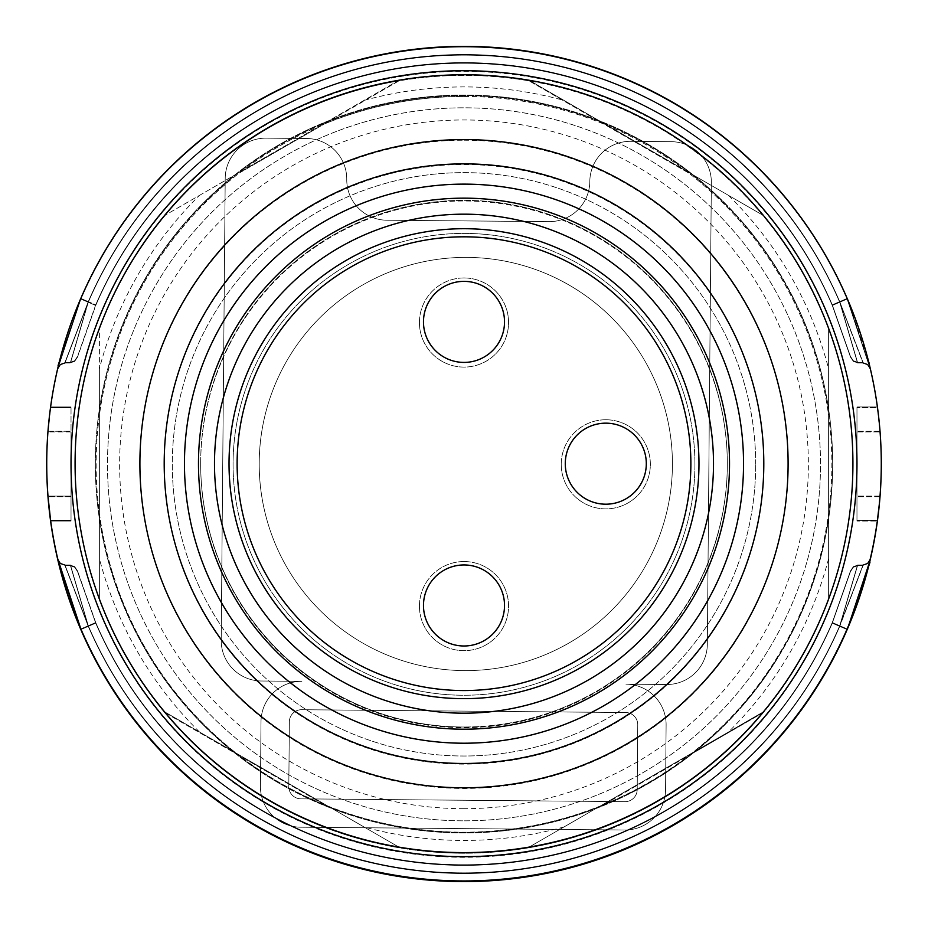 <?xml version="1.0" encoding="UTF-8"?>
<svg xmlns="http://www.w3.org/2000/svg" width="928" height="928" viewBox="0 0 928 928"><rect width="100%" height="100%" fill="white"/><g stroke="black" fill="none" stroke-linecap="round" stroke-linejoin="round"><path stroke-width="0.7" stroke-dasharray="4.64 3.48" d="M464 727.007A263.332 263.332 0 0 1 235.944 332.015A263.332 263.332 0 0 1 692.056 332.015A263.332 263.332 0 0 1 464 727.007A263.332 263.332 0 0 0 727.332 463.675A263.332 263.332 0 0 0 464 200.344A263.332 263.332 0 0 0 200.668 463.675A263.332 263.332 0 0 0 464 727.007M464 281.37A40.507 40.507 0 0 1 499.09 342.142A40.507 40.507 0 0 1 428.91 342.142A40.507 40.507 0 0 1 464 281.37M464 564.966A40.507 40.507 0 0 0 423.493 605.474A40.507 40.507 0 0 0 464 645.992A40.507 40.507 0 0 0 504.507 605.474A40.507 40.507 0 0 0 464 564.966M605.798 423.168A40.507 40.507 0 0 0 565.28 463.675A40.507 40.507 0 0 0 605.798 504.194A40.507 40.507 0 0 0 646.306 463.675A40.507 40.507 0 0 0 605.798 423.168M464 228.706A234.97 234.97 0 0 1 698.97 463.675A234.97 234.97 0 0 1 464 698.656A234.97 234.97 0 0 1 229.03 463.675A234.97 234.97 0 0 1 464 228.706M464 743.212A279.537 279.537 0 0 1 221.908 323.907A279.537 279.537 0 0 1 706.092 323.907A279.537 279.537 0 0 1 464 743.212M672.429 464A206.619 206.619 0 0 1 362.512 642.93A206.619 206.619 0 0 1 362.512 285.07A206.619 206.619 0 0 1 672.417 465.798A206.619 206.619 0 0 1 361.468 642.327A206.619 206.619 0 0 1 363.022 284.768A206.619 206.619 0 0 1 672.429 464A206.619 206.619 0 0 0 363.022 284.768A206.619 206.619 0 0 0 361.468 642.327A206.619 206.619 0 0 0 672.417 465.798A206.619 206.619 0 0 0 364.066 284.177A206.619 206.619 0 0 0 360.957 642.025A206.619 206.619 0 0 0 672.417 465.798A206.619 206.619 0 0 1 360.957 642.025A206.619 206.619 0 0 1 364.066 284.177A206.619 206.619 0 0 1 672.417 465.798A206.619 206.619 0 0 0 362.512 285.07A206.619 206.619 0 0 0 362.512 642.93A206.619 206.619 0 0 0 672.429 464M200.668 463.675A263.332 263.332 0 0 0 554.062 711.126A263.332 263.332 0 0 0 665.724 294.408A263.332 263.332 0 0 0 235.944 332.015A263.332 263.332 0 0 0 464 727.007A263.332 263.332 0 0 0 692.056 332.015A263.332 263.332 0 0 0 200.668 463.675M49.451 416.046L47.978 431.265L71.027 431.265L71.027 496.086L71.027 406.963L71.027 431.265L47.978 431.265A417.275 417.275 0 0 0 672.638 825.05A417.275 417.275 0 0 0 672.638 102.3A417.275 417.275 0 0 0 47.978 496.086L71.027 496.086L71.027 520.399L50.588 520.399A417.275 417.275 0 0 1 49.903 515.144M869.814 560.837A417.275 417.275 0 0 0 870.313 558.702L847.16 628.94C877.992 539.528 877.992 539.528 847.16 628.94L870.313 558.714L847.16 628.94A417.275 417.275 0 0 1 80.84 628.94L57.687 558.714L80.84 628.94L57.687 558.714L80.84 628.94L57.687 558.714L60.54 563.203L65.575 564.966L60.54 563.203L57.687 558.702L60.54 563.203L65.575 564.966M65.575 362.396L60.54 364.147L57.687 368.66L60.54 364.147L65.575 362.396L60.54 364.147L57.687 368.66L80.84 298.422C50.008 387.834 50.008 387.834 80.84 298.422L57.687 368.648L80.84 298.422C50.008 387.834 50.008 387.834 80.84 298.422L88.276 301.635L70.447 362.396L88.276 301.635L64.96 362.396L88.276 301.635L64.96 362.396L88.276 301.635L70.447 362.396L88.276 301.635L64.96 362.396L88.276 301.635L70.447 362.396L88.276 301.635L95.723 304.836L77.523 356.456L95.723 304.836A401.07 401.07 0 0 1 832.277 304.836L850.477 356.456L832.277 304.836L850.477 356.456L832.277 304.836L850.477 356.456L832.277 304.836L847.16 298.422L839.724 301.635L863.04 362.396L839.724 301.635L857.553 362.396L839.724 301.635L857.553 362.396L839.724 301.635L863.04 362.396L839.724 301.635L863.04 362.396L839.724 301.635L857.553 362.396L839.724 301.635L847.16 298.422L870.313 368.648L847.16 298.422C877.992 387.834 877.992 387.834 847.16 298.422L870.313 368.648A417.275 417.275 0 0 0 869.71 366.084M57.687 368.648L80.84 298.422L88.276 301.635L80.84 298.422A417.275 417.275 0 0 1 847.16 298.422A417.275 417.275 0 0 0 80.84 298.422L95.723 304.836A401.07 401.07 0 0 1 832.277 304.836A401.07 401.07 0 0 0 95.723 304.836A401.07 401.07 0 0 1 832.277 304.836L839.724 301.635L832.277 304.836A401.07 401.07 0 0 0 95.723 304.836A401.07 401.07 0 0 1 832.277 304.836L847.16 298.422A417.275 417.275 0 0 0 80.84 298.422A417.275 417.275 0 0 1 847.16 298.422A417.275 417.275 0 0 0 80.84 298.422A417.275 417.275 0 0 1 847.16 298.422A417.275 417.275 0 0 0 80.84 298.422A417.275 417.275 0 0 1 847.16 298.422A417.275 417.275 0 0 0 80.84 298.422M878.804 418.25L880.022 431.265A417.275 417.275 0 0 1 880.022 496.086L879.315 504.159M878.804 509.112L880.022 496.086A417.275 417.275 0 0 0 880.022 431.265L879.315 423.203A417.275 417.275 0 0 0 879.315 423.191M95.34 463.675A368.66 368.66 0 0 0 648.336 782.954A368.66 368.66 0 0 0 648.336 144.408A368.66 368.66 0 0 0 95.34 463.675A368.66 368.66 0 0 0 648.336 782.954A368.66 368.66 0 0 0 648.336 144.408A368.66 368.66 0 0 0 95.34 463.675M47.978 431.265A417.275 417.275 0 0 0 48.442 501.572M80.84 628.94A417.275 417.275 0 0 0 847.16 628.94A417.275 417.275 0 0 1 80.84 628.94L88.276 625.727L70.447 564.966L88.276 625.727L64.96 564.966L88.276 625.727L70.447 564.966L88.276 625.727L64.96 564.966L88.276 625.727L70.447 564.966L88.276 625.727L64.96 564.966L88.276 625.727L95.723 622.526L77.523 570.906L95.723 622.526A401.07 401.07 0 0 0 832.277 622.526L850.477 570.906L832.277 622.526L850.477 570.906L832.277 622.526L850.477 570.906L832.277 622.526L839.724 625.727L857.553 564.966L839.724 625.727L863.04 564.966L839.724 625.727L857.553 564.966L839.724 625.727L863.04 564.966L839.724 625.727L857.553 564.966L839.724 625.727L863.04 564.966L839.724 625.727L847.16 628.94A417.275 417.275 0 0 1 80.84 628.94L95.723 622.526A401.07 401.07 0 0 0 832.277 622.526L847.16 628.94A417.275 417.275 0 0 1 80.84 628.94A417.275 417.275 0 0 0 847.16 628.94L839.724 625.727L847.16 628.94A417.275 417.275 0 0 1 80.84 628.94L95.723 622.526A401.07 401.07 0 0 0 832.277 622.526A401.07 401.07 0 0 1 95.723 622.526A401.07 401.07 0 0 0 832.277 622.526L839.724 625.727A409.178 409.178 0 0 1 88.276 625.727L95.723 622.526A401.07 401.07 0 0 0 832.277 622.526L839.724 625.727A409.178 409.178 0 0 1 88.276 625.727L95.723 622.526A401.07 401.07 0 0 0 832.277 622.526A401.07 401.07 0 0 1 95.723 622.526L88.276 625.727A409.178 409.178 0 0 0 839.724 625.727A409.178 409.178 0 0 1 88.276 625.727A409.178 409.178 0 0 0 839.724 625.727L832.277 622.526L839.724 625.727A409.178 409.178 0 0 1 88.276 625.727L80.84 628.94A417.275 417.275 0 0 0 847.16 628.94A417.275 417.275 0 0 1 80.84 628.94M877.412 520.399L856.973 520.399L877.412 520.399A417.275 417.275 0 0 0 877.586 519.042A417.275 417.275 0 0 0 878.097 515.144M877.888 410.605A417.275 417.275 0 0 0 877.412 406.963L856.973 406.963L856.973 431.265L856.973 406.963L877.412 406.963M50.588 406.963L71.027 406.963L50.588 406.963A417.275 417.275 0 0 0 50.112 410.605M46.725 463.675A417.275 417.275 0 0 0 672.638 825.05A417.275 417.275 0 0 0 672.638 102.3A417.275 417.275 0 0 0 46.725 463.675M164.21 463.675A299.79 299.79 0 0 0 613.895 723.306A299.79 299.79 0 0 0 613.895 204.056A299.79 299.79 0 0 0 164.21 463.675M47.978 496.086L71.027 496.086L71.027 520.399L50.588 520.399M856.973 520.399L856.973 431.265L856.973 520.399M832.277 622.526A401.07 401.07 0 0 1 95.723 622.526A401.07 401.07 0 0 0 832.277 622.526A401.07 401.07 0 0 1 95.723 622.526A401.07 401.07 0 0 0 832.277 622.526M832.277 304.836A401.07 401.07 0 0 0 95.723 304.836A401.07 401.07 0 0 1 832.277 304.836A401.07 401.07 0 0 0 95.723 304.836A401.07 401.07 0 0 1 832.277 304.836A401.07 401.07 0 0 0 95.723 304.836A401.07 401.07 0 0 1 832.277 304.836M99.389 368.752L99.389 599.024A388.925 388.925 0 0 1 99.389 328.338L99.389 368.752A376.768 376.768 0 0 1 199.485 195.379L164.488 215.586A388.925 388.925 0 0 0 99.389 328.338L99.389 599.024A388.925 388.925 0 0 0 164.488 711.776L398.901 847.113A388.925 388.925 0 0 1 164.488 711.776L398.901 847.113A388.925 388.925 0 0 0 529.099 847.113L763.512 711.776A388.925 388.925 0 0 1 529.099 847.113L763.512 711.776A388.925 388.925 0 0 0 828.611 599.024L828.611 328.338A388.925 388.925 0 0 1 828.611 599.024L828.611 328.338A388.925 388.925 0 0 0 763.512 215.586L529.099 80.249A388.925 388.925 0 0 1 763.512 215.586L529.099 80.249A388.925 388.925 0 0 0 398.901 80.249L199.485 195.379M363.904 100.456A376.768 376.768 0 0 1 564.096 100.456M728.515 195.379A376.768 376.768 0 0 1 828.611 368.752M828.611 558.61A376.768 376.768 0 0 1 728.515 731.983M564.096 826.906A376.768 376.768 0 0 1 363.904 826.906M199.485 731.983A376.768 376.768 0 0 1 99.389 558.61M744.685 301.635A324.104 324.104 0 0 1 464 787.779A324.104 324.104 0 0 1 183.315 301.635A324.104 324.104 0 0 1 744.685 301.635M164.488 215.586A388.925 388.925 0 0 1 398.901 80.249L164.488 215.586M624.695 830.003L300.602 827.196A40.507 40.507 0 0 1 260.443 786.329L261.012 721.508A40.507 40.507 0 0 1 301.867 681.349L261.36 681.001A40.507 40.507 0 0 1 221.2 640.134L225.214 178.315A40.507 40.507 0 0 1 266.069 138.156L306.588 138.504A40.507 40.507 0 0 1 346.747 179.371A40.507 40.507 0 0 0 386.906 220.226L548.947 221.641A40.507 40.507 0 0 0 589.814 181.482A40.507 40.507 0 0 1 630.669 141.323L671.188 141.671A40.507 40.507 0 0 1 711.347 182.538L707.333 644.357A40.507 40.507 0 0 1 666.466 684.516L625.959 684.168A40.507 40.507 0 0 1 666.118 725.035L665.55 789.844A40.507 40.507 0 0 1 624.695 830.003L300.602 827.196A40.507 40.507 0 0 1 260.443 786.329L261.012 721.508A40.507 40.507 0 0 1 301.867 681.349L261.36 681.001A40.507 40.507 0 0 1 221.2 640.134L225.214 178.315A40.507 40.507 0 0 1 266.069 138.156L306.588 138.504A40.507 40.507 0 0 1 346.747 179.371A40.507 40.507 0 0 0 386.906 220.226L548.947 221.641A40.507 40.507 0 0 0 589.814 181.482A40.507 40.507 0 0 1 630.669 141.323L671.188 141.671A40.507 40.507 0 0 1 711.347 182.538L707.333 644.357A40.507 40.507 0 0 1 666.466 684.516L625.959 684.168A40.507 40.507 0 0 1 666.118 725.035L665.55 789.844A40.507 40.507 0 0 1 624.695 830.003L300.602 827.196A40.507 40.507 0 0 1 260.443 786.329L261.012 721.508A40.507 40.507 0 0 1 301.867 681.349L261.36 681.001A40.507 40.507 0 0 1 221.2 640.134L225.214 178.315A40.507 40.507 0 0 1 266.069 138.156L306.588 138.504A40.507 40.507 0 0 1 346.747 179.371A40.507 40.507 0 0 0 386.906 220.226L548.947 221.641A40.507 40.507 0 0 0 589.814 181.482A40.507 40.507 0 0 1 630.669 141.323L671.188 141.671A40.507 40.507 0 0 1 711.347 182.538L707.333 644.357A40.507 40.507 0 0 1 666.466 684.516L625.959 684.168A40.507 40.507 0 0 1 666.118 725.035L665.55 789.844A40.507 40.507 0 0 1 624.695 830.003L300.602 827.196A40.507 40.507 0 0 1 260.443 786.329L261.012 721.508A40.507 40.507 0 0 1 301.867 681.349L261.36 681.001A40.507 40.507 0 0 1 221.2 640.134L225.214 178.315A40.507 40.507 0 0 1 266.069 138.156L306.588 138.504A40.507 40.507 0 0 1 346.747 179.371A40.507 40.507 0 0 0 386.906 220.226L548.947 221.641A40.507 40.507 0 0 0 589.814 181.482A40.507 40.507 0 0 1 630.669 141.323L671.188 141.671A40.507 40.507 0 0 1 711.347 182.538L707.333 644.357A40.507 40.507 0 0 1 666.466 684.516L625.959 684.168A40.507 40.507 0 0 1 666.118 725.035L665.55 789.844A40.507 40.507 0 0 1 624.695 830.003M624.938 801.653A12.157 12.157 0 0 0 637.2 789.6L637.756 724.78A12.157 12.157 0 0 0 625.716 712.53L301.623 709.711A12.157 12.157 0 0 0 289.362 721.764L288.805 786.573A12.157 12.157 0 0 0 300.846 798.834L624.938 801.653A12.157 12.157 0 0 0 637.2 789.6L637.756 724.78A12.157 12.157 0 0 0 625.716 712.53L301.623 709.711A12.157 12.157 0 0 0 289.362 721.764L288.805 786.573A12.157 12.157 0 0 0 300.846 798.834L624.938 801.653A12.157 12.157 0 0 0 637.2 789.6L637.756 724.78A12.157 12.157 0 0 0 625.716 712.53L301.623 709.711A12.157 12.157 0 0 0 289.362 721.764L288.805 786.573A12.157 12.157 0 0 0 300.846 798.834L624.938 801.653A12.157 12.157 0 0 0 637.2 789.6L637.756 724.78A12.157 12.157 0 0 0 625.716 712.53L301.623 709.711A12.157 12.157 0 0 0 289.362 721.764L288.805 786.573A12.157 12.157 0 0 0 300.846 798.834L624.938 801.653M561.231 464.325A44.567 44.567 0 0 0 605.798 508.88A44.567 44.567 0 0 0 650.354 464.325A44.567 44.567 0 0 0 605.798 419.758A44.567 44.567 0 0 0 561.231 464.325M419.433 606.112A44.567 44.567 0 0 0 464 650.679A44.567 44.567 0 0 0 508.567 606.112A44.567 44.567 0 0 0 464 561.544A44.567 44.567 0 0 0 419.433 606.112M419.433 322.526A44.567 44.567 0 0 0 464 367.094A44.567 44.567 0 0 0 508.567 322.526A44.567 44.567 0 0 0 464 277.959A44.567 44.567 0 0 0 419.433 322.526M605.798 419.758A44.567 44.567 0 0 1 644.392 486.597A44.567 44.567 0 0 1 567.205 486.597A44.567 44.567 0 0 1 605.798 419.758M464 561.544A44.567 44.567 0 0 1 502.593 628.395A44.567 44.567 0 0 1 425.407 628.395A44.567 44.567 0 0 1 464 561.544M464 277.959A44.567 44.567 0 0 1 502.593 344.81A44.567 44.567 0 0 1 425.407 344.81A44.567 44.567 0 0 1 464 277.959M694.921 464.325A230.921 230.921 0 0 0 348.534 264.341A230.921 230.921 0 0 0 348.534 664.309A230.921 230.921 0 0 0 694.921 464.325A230.921 230.921 0 0 0 348.534 264.341A230.921 230.921 0 0 0 348.534 664.309A230.921 230.921 0 0 0 694.921 464.325M755.694 464.325A291.694 291.694 0 0 0 318.153 211.712A291.694 291.694 0 0 0 318.153 716.926A291.694 291.694 0 0 0 755.694 464.325A291.694 291.694 0 0 1 464 756.007A291.694 291.694 0 0 1 172.306 464.325A291.694 291.694 0 0 1 464 172.631A291.694 291.694 0 0 1 755.694 464.325M464 140.221A324.104 324.104 0 0 1 744.685 626.365A324.104 324.104 0 0 1 183.315 626.365A324.104 324.104 0 0 1 464 140.221M464 808.682A344.358 344.358 0 0 1 165.776 292.146A344.358 344.358 0 0 1 762.224 292.146A344.358 344.358 0 0 1 464 808.682M464 820.828A356.514 356.514 0 0 0 772.746 286.068A356.514 356.514 0 0 0 155.254 286.068A356.514 356.514 0 0 0 464 820.828A356.514 356.514 0 0 0 820.514 464.325A356.514 356.514 0 0 0 464 107.81A356.514 356.514 0 0 0 107.486 464.325A356.514 356.514 0 0 0 464 820.828M464 96.454A367.871 367.871 0 0 1 782.582 648.254A367.871 367.871 0 0 1 145.418 648.254A367.871 367.871 0 0 1 464 96.454M464 75.4A388.925 388.925 0 0 0 76.456 496.99A388.925 388.925 0 0 0 529.099 847.751A388.925 388.925 0 0 0 851.544 431.659A388.925 388.925 0 0 0 464 75.4M604.012 804.506L763.512 712.414A388.925 388.925 0 0 1 164.488 712.414L323.988 804.506A367.871 367.871 0 0 0 604.012 804.506L688.599 755.659A367.871 367.871 0 0 0 828.611 513.161L828.611 328.976A388.925 388.925 0 0 1 763.512 712.414L688.599 755.659M99.389 415.477L99.389 599.662A388.925 388.925 0 0 1 398.901 80.887L239.401 172.979A367.871 367.871 0 0 0 99.389 415.477L99.389 513.161A367.871 367.871 0 0 0 239.401 755.659L323.988 804.506M688.599 172.979L529.099 80.887A388.925 388.925 0 0 1 828.611 328.976L828.611 415.477A367.871 367.871 0 0 0 688.599 172.979L604.012 124.132A367.871 367.871 0 0 0 323.988 124.132L239.401 172.979M239.401 755.659L164.488 712.414A388.925 388.925 0 0 1 99.389 599.662L99.389 513.161M323.988 124.132L398.901 80.887A388.925 388.925 0 0 1 529.099 80.887L604.012 124.132M828.611 513.161L828.611 415.477M200.668 464.325A263.332 263.332 0 0 0 595.672 692.369A263.332 263.332 0 0 0 595.672 236.269A263.332 263.332 0 0 0 200.668 464.325A263.332 263.332 0 0 1 595.672 236.269A263.332 263.332 0 0 1 595.672 692.369A263.332 263.332 0 0 1 200.668 464.325M832.277 623.164L839.724 626.365L857.553 565.604L839.724 626.365L857.553 565.604L839.724 626.365L832.277 623.164L839.724 626.365L857.553 565.604L839.724 626.365L832.277 623.164L850.477 571.544L832.277 623.164L839.724 626.365L863.04 565.604L839.724 626.365L863.04 565.604L839.724 626.365L863.04 565.604L839.724 626.365L847.16 629.578A417.275 417.275 0 0 1 80.84 629.578L95.723 623.164L77.523 571.544L95.723 623.164L77.523 571.544L95.723 623.164L88.276 626.365L95.723 623.164L77.523 571.544L95.723 623.164L88.276 626.365L70.447 565.604L88.276 626.365L95.723 623.164A401.07 401.07 0 0 0 832.277 623.164L850.477 571.544L832.277 623.164L847.16 629.578C877.992 540.166 877.992 540.166 847.16 629.578A417.275 417.275 0 0 1 80.84 629.578A417.275 417.275 0 0 0 847.16 629.578L839.724 626.365L847.16 629.578L870.313 559.352L847.16 629.578A417.275 417.275 0 0 1 80.84 629.578L88.276 626.365L70.447 565.604L88.276 626.365L95.723 623.164A401.07 401.07 0 0 0 832.277 623.164L850.477 571.544L832.277 623.164A401.07 401.07 0 0 1 95.723 623.164A401.07 401.07 0 0 0 832.277 623.164A401.07 401.07 0 0 1 95.723 623.164A401.07 401.07 0 0 0 832.277 623.164A401.07 401.07 0 0 1 95.723 623.164A401.07 401.07 0 0 0 832.277 623.164A401.07 401.07 0 0 1 95.723 623.164A401.07 401.07 0 0 0 832.277 623.164A401.07 401.07 0 0 1 95.723 623.164A401.07 401.07 0 0 0 832.277 623.164M65.575 565.604L60.54 563.853L57.687 559.34L60.54 563.853L65.575 565.604L60.54 563.853L57.687 559.34L80.84 629.578L88.276 626.365L70.447 565.604L88.276 626.365L64.96 565.604L88.276 626.365L64.96 565.604L88.276 626.365L64.96 565.604L88.276 626.365L80.84 629.578L57.687 559.352L80.84 629.578L88.276 626.365L80.84 629.578L57.687 559.352L80.84 629.578A417.275 417.275 0 0 0 847.16 629.578L839.724 626.365L847.16 629.578L870.313 559.352L847.16 629.578L870.313 559.352L867.46 563.853L862.425 565.604L867.46 563.853L870.313 559.34L867.46 563.853L862.425 565.604M832.277 305.474L850.477 357.094L832.277 305.474L839.724 302.273L857.553 363.034L839.724 302.273L857.553 363.034L839.724 302.273L857.553 363.034L839.724 302.273L863.04 363.034L839.724 302.273L863.04 363.034L839.724 302.273L863.04 363.034L839.724 302.273L847.16 299.06L870.313 369.286L847.16 299.06A417.275 417.275 0 0 0 80.84 299.06A417.275 417.275 0 0 1 847.16 299.06L870.313 369.286L847.16 299.06A417.275 417.275 0 0 0 80.84 299.06L95.723 305.474L77.523 357.094L95.723 305.474A401.07 401.07 0 0 1 832.277 305.474L847.16 299.06L870.313 369.286L847.16 299.06A417.275 417.275 0 0 0 80.84 299.06L95.723 305.474A401.07 401.07 0 0 1 832.277 305.474L850.477 357.094L832.277 305.474L847.16 299.06A417.275 417.275 0 0 0 80.84 299.06L57.687 369.286L80.84 299.06L88.276 302.273L70.447 363.034L88.276 302.273L95.723 305.474A401.07 401.07 0 0 1 832.277 305.474L847.16 299.06A417.275 417.275 0 0 0 80.84 299.06L95.723 305.474A401.07 401.07 0 0 1 832.277 305.474L850.477 357.094L832.277 305.474L839.724 302.273A409.178 409.178 0 0 0 88.276 302.273L70.447 363.034L88.276 302.273L95.723 305.474A401.07 401.07 0 0 1 832.277 305.474L839.724 302.273A409.178 409.178 0 0 0 88.276 302.273L95.723 305.474A401.07 401.07 0 0 1 832.277 305.474A401.07 401.07 0 0 0 95.723 305.474A401.07 401.07 0 0 1 832.277 305.474A401.07 401.07 0 0 0 95.723 305.474A401.07 401.07 0 0 1 832.277 305.474A401.07 401.07 0 0 0 95.723 305.474A401.07 401.07 0 0 1 832.277 305.474M88.276 302.273L70.447 363.034L88.276 302.273L64.96 363.034L88.276 302.273A409.178 409.178 0 0 1 839.724 302.273A409.178 409.178 0 0 0 88.276 302.273A409.178 409.178 0 0 1 839.724 302.273A409.178 409.178 0 0 0 88.276 302.273L80.84 299.06L57.687 369.286L80.84 299.06L88.276 302.273M71.027 431.914L71.027 496.735L71.027 431.914L47.978 431.914A417.275 417.275 0 0 0 46.725 464.325A417.275 417.275 0 0 1 672.638 102.95A417.275 417.275 0 0 1 672.638 825.7A417.275 417.275 0 0 1 47.978 431.914L50.588 407.601L47.978 431.914L71.027 431.914M71.027 521.037L71.027 496.735L71.027 521.037L50.588 521.037L47.978 496.735A417.275 417.275 0 0 1 46.725 464.325A417.275 417.275 0 0 0 47.978 496.735L50.588 521.037L71.027 521.037M856.973 431.914L856.973 496.735L856.973 431.914L880.022 431.914A417.275 417.275 0 0 1 880.022 496.735L877.412 521.037L856.973 521.037L856.973 496.735L856.973 521.037L877.412 521.037L880.022 496.735A417.275 417.275 0 0 0 880.022 431.914L877.412 407.601L856.973 407.601L877.412 407.601L880.022 431.914L856.973 431.914M71.027 407.601L50.588 407.601L71.027 407.601M80.84 629.578A417.275 417.275 0 0 0 847.16 629.578M80.84 299.06L57.687 369.286L80.84 299.06M46.725 464.325A417.275 417.275 0 0 1 672.638 102.95A417.275 417.275 0 0 1 672.638 825.7A417.275 417.275 0 0 1 46.725 464.325A417.275 417.275 0 0 1 672.638 102.95A417.275 417.275 0 0 1 672.638 825.7A417.275 417.275 0 0 1 46.725 464.325M95.34 464.325A368.66 368.66 0 0 1 648.336 145.046A368.66 368.66 0 0 1 648.336 783.592A368.66 368.66 0 0 1 95.34 464.325A368.66 368.66 0 0 1 648.336 145.046A368.66 368.66 0 0 1 648.336 783.592A368.66 368.66 0 0 1 95.34 464.325M46.725 464A417.275 417.275 0 0 1 464 47.038A417.275 417.275 0 0 1 881.275 464M164.21 464.325A299.79 299.79 0 0 1 613.895 204.694A299.79 299.79 0 0 1 613.895 723.944A299.79 299.79 0 0 1 164.21 464.325M880.022 496.086L856.973 496.086L880.022 496.086M880.022 431.265L856.973 431.265L880.022 431.265M88.276 301.635A409.178 409.178 0 0 1 839.724 301.635A409.178 409.178 0 0 0 88.276 301.635A409.178 409.178 0 0 1 839.724 301.635A409.178 409.178 0 0 0 88.276 301.635A409.178 409.178 0 0 1 839.724 301.635A409.178 409.178 0 0 0 88.276 301.635M71.027 464.325A392.973 392.973 0 0 1 660.481 123.992A392.973 392.973 0 0 1 660.481 804.646A392.973 392.973 0 0 1 71.027 464.325M839.724 626.365A409.178 409.178 0 0 1 88.276 626.365A409.178 409.178 0 0 0 839.724 626.365A409.178 409.178 0 0 1 88.276 626.365A409.178 409.178 0 0 0 839.724 626.365A409.178 409.178 0 0 1 88.276 626.365A409.178 409.178 0 0 0 839.724 626.365M71.027 496.735L47.978 496.735L71.027 496.735M880.022 496.735L856.973 496.735L880.022 496.735M70.447 564.966L64.96 564.966M70.447 362.396L64.96 362.396M863.04 564.966L857.553 564.966M857.553 362.396L863.04 362.396M862.425 564.966L867.46 563.203L870.313 558.702L867.46 563.203L862.425 564.966L867.46 563.203L870.313 558.702M858.284 564.966L853.377 566.614L850.477 570.894L853.377 566.614L858.284 564.966L853.377 566.614L850.477 570.894M69.716 564.966L74.623 566.614L77.523 570.894L74.623 566.614L69.716 564.966L74.623 566.614L77.523 570.894M862.425 362.396L867.46 364.147L870.313 368.66L867.46 364.147L862.425 362.396L867.46 364.147L870.313 368.66M69.716 362.396L74.623 360.748L77.523 356.456L74.623 360.748L69.716 362.396L74.623 360.748L77.523 356.456M858.284 362.396L853.377 360.748L850.477 356.456L853.377 360.748L858.284 362.396L853.377 360.748L850.477 356.456M858.284 565.604L853.377 567.252L850.477 571.544L853.377 567.252L858.284 565.604L853.377 567.252L850.477 571.544M69.716 565.604L74.623 567.252L77.523 571.544L74.623 567.252L69.716 565.604L74.623 567.252L77.523 571.544M858.284 363.034L853.377 361.386L850.477 357.106L853.377 361.386L858.284 363.034L853.377 361.386L850.477 357.106M69.716 363.034L74.623 361.386L77.523 357.106L74.623 361.386L69.716 363.034L74.623 361.386L77.523 357.106M857.553 565.604L863.04 565.604M70.447 565.604L64.96 565.604M863.04 363.034L857.553 363.034M64.96 363.034L70.447 363.034M862.425 363.034L867.46 364.797L870.313 369.298L867.46 364.797L862.425 363.034L867.46 364.797L870.313 369.298M65.575 363.034L60.54 364.797L57.687 369.298L60.54 364.797L65.575 363.034L60.54 364.797L57.687 369.298"/><path stroke-width="1.39" d="M464 281.37A40.507 40.507 0 0 0 428.91 342.142A40.507 40.507 0 0 0 499.09 342.142A40.507 40.507 0 0 0 464 281.37M464 645.992A40.507 40.507 0 0 0 499.09 585.22A40.507 40.507 0 0 0 428.91 585.22A40.507 40.507 0 0 0 464 645.992M646.306 463.675A40.507 40.507 0 0 0 585.533 428.597A40.507 40.507 0 0 0 585.533 498.765A40.507 40.507 0 0 0 646.306 463.675M464 698.656A234.97 234.97 0 0 1 260.513 346.19A234.97 234.97 0 0 1 667.487 346.19A234.97 234.97 0 0 1 464 698.656M464 743.212A279.537 279.537 0 0 1 221.908 323.907A279.537 279.537 0 0 1 706.092 323.907A279.537 279.537 0 0 1 464 743.212M47.978 496.086L50.588 520.399L47.978 496.086A417.275 417.275 0 0 1 47.978 431.265L49.451 416.046A417.275 417.275 0 0 0 48.685 423.191M57.687 558.702L80.84 628.94A417.275 417.275 0 0 0 869.814 560.837L870.313 558.714A417.275 417.275 0 0 0 877.412 520.399L878.804 509.112A417.275 417.275 0 0 0 879.315 423.203L878.804 418.25M877.412 406.963A417.275 417.275 0 0 0 870.313 368.648L869.71 366.084A417.275 417.275 0 0 0 50.588 406.963M58.186 366.514L57.687 368.66L58.186 366.514M879.315 504.159L877.412 520.399M46.725 463.675A417.275 417.275 0 0 0 672.638 825.05A417.275 417.275 0 0 0 672.638 102.3A417.275 417.275 0 0 0 46.725 463.675A417.275 417.275 0 0 0 672.638 825.05A417.275 417.275 0 0 0 672.638 102.3A417.275 417.275 0 0 0 46.725 463.675M48.442 501.572A417.275 417.275 0 0 0 49.903 515.144M50.588 520.399A417.275 417.275 0 0 0 847.16 628.94A417.275 417.275 0 0 1 80.84 628.94A417.275 417.275 0 0 0 847.16 628.94M878.097 515.144A417.275 417.275 0 0 0 878.804 509.112M879.315 423.191A417.275 417.275 0 0 0 877.888 410.605M50.112 410.605A417.275 417.275 0 0 0 49.451 416.046M48.685 423.203A417.275 417.275 0 0 0 47.978 431.265M80.84 298.422A417.275 417.275 0 0 1 847.16 298.422A417.275 417.275 0 0 0 80.84 298.422A417.275 417.275 0 0 1 847.16 298.422M744.685 301.635A324.104 324.104 0 0 1 464 787.779A324.104 324.104 0 0 1 183.315 301.635A324.104 324.104 0 0 1 744.685 301.635M800.818 269.224A388.925 388.925 0 0 1 464 852.6A388.925 388.925 0 0 1 127.182 269.224A388.925 388.925 0 0 1 800.818 269.224M723.631 313.78A299.79 299.79 0 0 1 464 763.477A299.79 299.79 0 0 1 204.369 313.78A299.79 299.79 0 0 1 723.631 313.78M869.814 561.486L870.313 559.34M57.687 559.34L80.84 629.578M881.275 464A417.275 417.275 0 0 1 464.162 881.6A417.275 417.275 0 0 1 46.725 464M464 236.814A226.873 226.873 0 0 0 267.519 577.112A226.873 226.873 0 0 0 660.481 577.112A226.873 226.873 0 0 0 464 236.814M464 713.191A249.516 249.516 0 0 1 247.915 338.929A249.516 249.516 0 0 1 680.085 338.929A249.516 249.516 0 0 1 464 713.191M464 729.199A265.512 265.512 0 0 1 234.053 330.925A265.512 265.512 0 0 1 693.947 330.925A265.512 265.512 0 0 1 464 729.199M71.027 463.675A392.973 392.973 0 0 0 660.481 804.008A392.973 392.973 0 0 0 660.481 123.354A392.973 392.973 0 0 0 71.027 463.675"/></g></svg>
